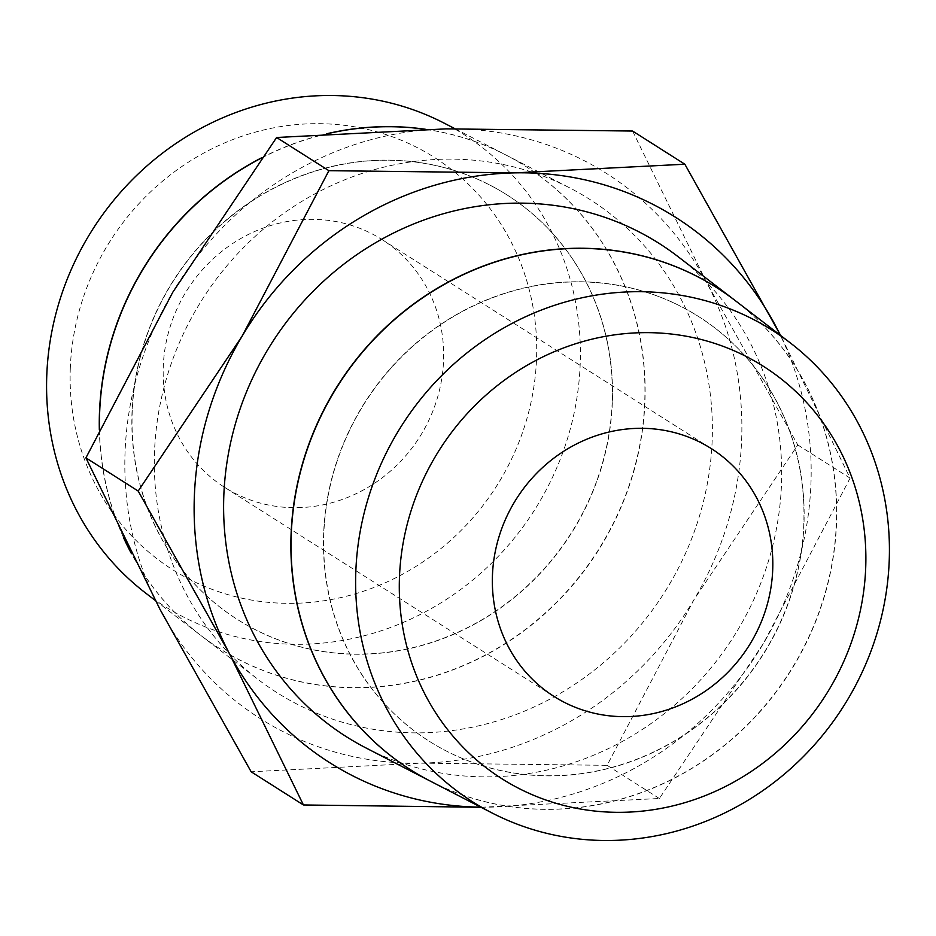 <?xml version="1.0" encoding="UTF-8"?>
<svg xmlns="http://www.w3.org/2000/svg" width="936" height="936" viewBox="0 0 936 936"><rect width="100%" height="100%" fill="white"/><g stroke="black" fill="none" stroke-linecap="round" stroke-linejoin="round"><path stroke-width="0.7" stroke-dasharray="4.68 3.51" d="M145.782 593.167A279.349 261.729 122.4 0 0 423.552 612.787A279.349 261.729 122.4 0 0 580.156 365.063A279.349 261.729 122.4 0 0 444.167 123.142M425.669 129.32A285.562 267.544 -57.6 0 1 505.697 154.885A285.562 267.544 -57.6 0 1 644.717 402.176A285.562 267.544 -57.6 0 1 484.626 655.411A285.562 267.544 -57.6 0 1 200.678 635.345A285.562 267.544 -57.6 0 1 131.251 553.258M123.669 537.907A285.562 267.544 -57.6 0 1 99.333 429.601M70.317 367.743A244.167 228.77 122.4 0 0 293.787 603.322A244.167 228.77 122.4 0 0 536.515 359.284A244.167 228.77 122.4 0 0 313.045 123.704A244.167 228.77 122.4 0 0 70.317 367.743M99.473 429.285A285.574 267.567 122.4 0 0 125.471 541.593M129.601 549.947A285.574 267.567 122.4 0 0 200.842 635.474A285.574 267.567 122.4 0 0 484.801 655.539A285.574 267.567 122.4 0 0 644.904 402.281A285.574 267.567 122.4 0 0 505.873 154.978A285.574 267.567 122.4 0 0 425.272 129.32M154.545 451.058A292.044 273.616 122.4 0 0 258.032 679.407A292.044 273.616 122.4 0 0 548.414 699.929A292.044 273.616 122.4 0 0 712.156 440.95A292.044 273.616 122.4 0 0 569.977 188.031A292.044 273.616 122.4 0 0 154.545 451.058M132.058 411.477A251.456 235.591 122.4 0 0 237.334 619.41A251.456 235.591 122.4 0 0 480.273 620.743A251.456 235.591 122.4 0 0 612.156 402.772A251.456 235.591 122.4 0 0 506.879 194.84A251.456 235.591 122.4 0 0 263.94 193.506A251.456 235.591 122.4 0 0 132.058 411.477M612.331 402.878A251.456 235.591 -57.6 0 1 480.449 620.86A251.456 235.591 -57.6 0 1 237.51 619.527A251.456 235.591 -57.6 0 1 132.233 411.594A251.456 235.591 -57.6 0 1 264.116 193.612A251.456 235.591 -57.6 0 1 507.055 194.945A251.456 235.591 -57.6 0 1 612.331 402.878M481.034 807.277L659.377 798.502L763.25 643.722A322.908 302.539 122.4 0 0 810.915 484.403A322.908 302.539 122.4 0 0 780.378 335.275M480.8 807.16A322.908 302.539 122.4 0 0 489.914 807.136A322.908 302.539 122.4 0 0 763.25 643.722L850.087 478.132L780.647 335.474M125.085 451.597A322.908 302.539 122.4 0 0 160.021 609.418A322.908 302.539 122.4 0 0 420.615 763.144A322.908 302.539 122.4 0 0 693.95 599.73A322.908 302.539 122.4 0 0 741.616 440.411A322.908 302.539 122.4 0 0 706.68 282.59A322.908 302.539 122.4 0 0 446.086 128.864A322.908 302.539 122.4 0 0 172.75 292.278A322.908 302.539 122.4 0 0 125.085 451.597M632.572 131.04L706.68 282.59L797.811 444.951L693.95 599.73L607.101 765.32L420.615 763.144L251.152 771.779M430.303 781.115A285.562 267.544 122.4 0 0 836.503 523.926A285.562 267.544 122.4 0 0 735.322 300.655M735.24 300.596A285.574 267.567 -57.6 0 1 836.339 523.821A285.574 267.567 -57.6 0 1 430.209 781.069M677.968 256.593A292.044 273.616 -57.6 0 1 781.455 484.942A292.044 273.616 -57.6 0 1 366.023 747.969M803.942 524.523A251.456 235.591 -57.6 0 1 672.06 742.494A251.456 235.591 -57.6 0 1 429.121 741.16A251.456 235.591 -57.6 0 1 323.844 533.227A251.456 235.591 -57.6 0 1 455.727 315.256A251.456 235.591 -57.6 0 1 698.665 316.59A251.456 235.591 -57.6 0 1 803.942 524.523M323.669 533.122A251.456 235.591 122.4 0 0 428.945 741.055A251.456 235.591 122.4 0 0 671.884 742.388A251.456 235.591 122.4 0 0 803.767 524.406A251.456 235.591 122.4 0 0 698.49 316.473A251.456 235.591 122.4 0 0 455.551 315.139A251.456 235.591 122.4 0 0 323.669 533.122M297.625 507.675A146.776 137.522 122.4 0 0 436.609 400.503A146.776 137.522 122.4 0 0 382.075 239.604A146.776 137.522 122.4 0 0 309.208 219.363A146.776 137.522 122.4 0 0 170.223 326.524A146.776 137.522 122.4 0 0 224.745 487.434A146.776 137.522 122.4 0 0 297.625 507.675M797.811 444.951L850.087 478.132M607.101 765.32L659.377 798.502M261.823 157.681A285.562 267.544 -57.6 0 1 326.418 133.836M327.202 133.778A285.574 267.567 122.4 0 0 261.624 157.962M155.353 600.526L200.678 635.345M200.842 635.474L258.032 679.407M382.075 239.604L711.255 448.566M224.745 487.434L553.925 696.396M505.873 154.978L569.977 188.031M454.966 128.723L505.697 154.885"/><path stroke-width="1.4" d="M454.966 128.723L444.167 123.142A279.349 261.729 122.4 0 0 46.8 374.739A279.349 261.729 122.4 0 0 145.782 593.167L155.353 600.526M131.251 553.258A285.562 267.544 -57.6 0 1 123.669 537.907M99.333 429.601A285.562 267.544 -57.6 0 1 99.497 412.074A285.562 267.544 -57.6 0 1 261.823 157.681M261.624 157.962A285.574 267.567 122.4 0 0 99.661 412.179A285.574 267.567 122.4 0 0 99.473 429.285M125.471 541.593A285.574 267.567 122.4 0 0 129.601 549.947M780.647 335.474L684.848 164.221L515.385 172.856L328.899 170.68L242.05 336.27L138.189 491.049L229.32 653.41L303.428 804.96L481.034 807.277M780.378 335.275A322.908 302.539 122.4 0 0 775.979 326.582A322.908 302.539 122.4 0 0 515.385 172.856A322.908 302.539 122.4 0 0 242.05 336.27A322.908 302.539 122.4 0 0 194.384 495.589A322.908 302.539 122.4 0 0 229.32 653.41A322.908 302.539 122.4 0 0 480.8 807.16M303.428 804.96L251.152 771.779L160.021 609.418L85.913 457.868L172.75 292.278L276.623 137.498L446.086 128.864L632.572 131.04L684.848 164.221M889.2 561.261A279.349 261.729 -57.6 0 1 491.833 812.857A279.349 261.729 -57.6 0 1 355.844 570.937A279.349 261.729 -57.6 0 1 512.448 323.212A279.349 261.729 -57.6 0 1 790.218 342.833A279.349 261.729 -57.6 0 1 889.2 561.261M790.218 342.833L735.322 300.655A285.562 267.544 122.4 0 0 451.374 280.589A285.562 267.544 122.4 0 0 291.283 533.824A285.562 267.544 122.4 0 0 430.303 781.115L491.833 812.857M865.683 568.257A244.167 228.77 -57.6 0 1 622.955 812.296A244.167 228.77 -57.6 0 1 399.485 576.716A244.167 228.77 -57.6 0 1 642.213 332.678A244.167 228.77 -57.6 0 1 865.683 568.257M430.209 781.069A285.574 267.567 -57.6 0 1 430.127 781.022A285.574 267.567 -57.6 0 1 291.096 533.719A285.574 267.567 -57.6 0 1 451.199 280.461A285.574 267.567 -57.6 0 1 735.158 300.526A285.574 267.567 -57.6 0 1 735.24 300.596M430.127 781.022L366.023 747.969A292.044 273.616 -57.6 0 1 223.844 495.05A292.044 273.616 -57.6 0 1 387.586 236.071A292.044 273.616 -57.6 0 1 677.968 256.593L735.158 300.526M638.375 428.325A146.776 137.522 -57.6 0 1 711.255 448.566A146.776 137.522 -57.6 0 1 765.777 609.476A146.776 137.522 -57.6 0 1 626.792 716.637A146.776 137.522 -57.6 0 1 553.925 696.396A146.776 137.522 -57.6 0 1 499.391 535.497A146.776 137.522 -57.6 0 1 638.375 428.325M276.623 137.498L328.899 170.68M85.913 457.868L138.189 491.049M326.418 133.836A285.562 267.544 -57.6 0 1 425.669 129.32M425.272 129.32A285.574 267.567 122.4 0 0 327.202 133.778"/></g></svg>
